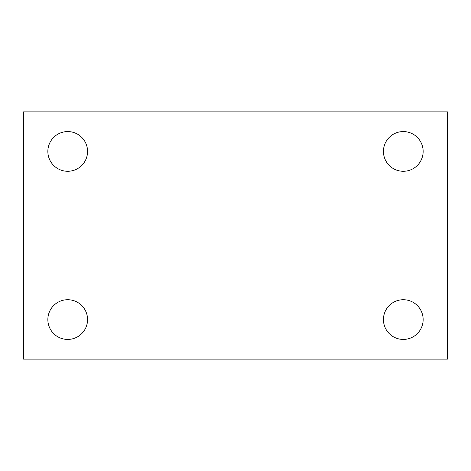 <?xml version="1.0" encoding="UTF-8"?>
<svg xmlns="http://www.w3.org/2000/svg" width="471" height="471" viewBox="0 0 471 471"><rect width="100%" height="100%" fill="white"/><g stroke="black" fill="none" stroke-linecap="round" stroke-linejoin="round"><path stroke-width="0.71" d="M23.55 111.862L447.45 111.862L447.45 359.137L23.55 359.137L23.55 111.862M67.706 299.721A19.853 19.853 0 0 1 87.559 319.573A19.853 19.853 0 0 1 67.706 339.426A19.853 19.853 0 0 1 47.854 319.573A19.853 19.853 0 0 1 67.706 299.721M403.294 299.721A19.853 19.853 0 0 1 423.146 319.573A19.853 19.853 0 0 1 403.294 339.426A19.853 19.853 0 0 1 383.441 319.573A19.853 19.853 0 0 1 403.294 299.721M403.294 131.574A19.853 19.853 0 0 1 423.146 151.427A19.853 19.853 0 0 1 403.294 171.279A19.853 19.853 0 0 1 383.441 151.427A19.853 19.853 0 0 1 403.294 131.574M67.706 131.574A19.853 19.853 0 0 1 87.559 151.427A19.853 19.853 0 0 1 67.706 171.279A19.853 19.853 0 0 1 47.854 151.427A19.853 19.853 0 0 1 67.706 131.574"/></g></svg>
